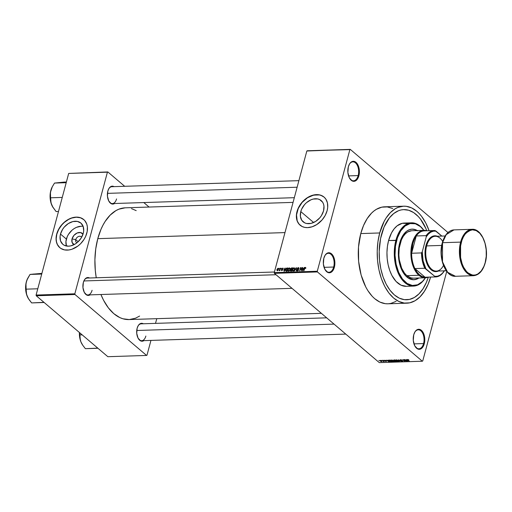 <?xml version="1.0" encoding="UTF-8"?>
<svg xmlns="http://www.w3.org/2000/svg" width="512" height="512" viewBox="0 0 512 512"><rect width="100%" height="100%" fill="white"/><g stroke="black" fill="none" stroke-linecap="round" stroke-linejoin="round"><path stroke-width="0.77" d="M349.626 178.336A9.491 5.485 88.1 0 0 358.163 175.578L358.874 175.802A10.022 5.786 -91.9 0 1 349.741 178.528A10.022 5.786 -91.9 0 1 348.326 166.829L347.885 172.557L349.363 177.869L352.275 180.973L354.534 181.254L355.635 180.819L358.304 177.466L359.238 173.965L359.027 168.154L357.837 164.755L354.925 161.651L352.666 161.376L351.571 161.805L349.651 163.738L348.326 166.829A10.022 5.786 -91.9 0 1 349.28 164.365A10.022 5.786 -91.9 0 1 356.768 163.136A10.022 5.786 -91.9 0 1 358.874 175.802L358.163 175.578A9.491 5.485 -91.9 0 1 353.478 180.819A9.491 5.485 -91.9 0 1 349.626 178.336M415.027 346.317A9.491 5.485 88.1 0 0 423.571 343.558L424.275 343.782A10.022 5.786 -91.9 0 1 415.142 346.509A10.022 5.786 -91.9 0 1 413.734 334.803L413.286 340.538L414.771 345.85L417.683 348.954L419.936 349.235L421.037 348.8L422.957 346.867L424.646 341.946L424.723 338.048L423.238 332.736L421.408 330.336L420.333 329.632L418.074 329.35L416.973 329.786L415.053 331.718L413.734 334.803A10.022 5.786 -91.9 0 1 414.688 332.346A10.022 5.786 -91.9 0 1 422.17 331.11A10.022 5.786 -91.9 0 1 424.275 343.782L423.571 343.558A9.491 5.485 -91.9 0 1 418.88 348.794A9.491 5.485 -91.9 0 1 415.027 346.317M325.12 269.792A9.491 5.485 88.1 0 0 333.664 267.034L334.368 267.251A10.022 5.786 -91.9 0 1 325.235 269.978A10.022 5.786 -91.9 0 1 323.827 258.278L323.379 264.013L324.864 269.325L327.77 272.429L330.029 272.704L331.13 272.275L333.05 270.342L334.739 265.421L334.816 261.523L333.331 256.211L330.419 253.107L328.16 252.826L327.066 253.261L325.146 255.194L323.827 258.278A10.022 5.786 -91.9 0 1 324.774 255.814A10.022 5.786 -91.9 0 1 332.262 254.586A10.022 5.786 -91.9 0 1 334.368 267.251L333.664 267.034A9.491 5.485 -91.9 0 1 328.973 272.269A9.491 5.485 -91.9 0 1 325.12 269.792M75.731 239.654A3.693 2.669 -49.6 0 0 76.992 242.733A3.693 2.669 130.4 0 1 76.352 242.368A3.693 2.669 130.4 0 1 75.731 239.654L78.157 241.722L75.731 239.654A3.693 2.669 130.4 0 1 78.093 236.698A3.693 2.669 130.4 0 1 81.133 236.749A3.693 2.669 130.4 0 1 81.6 237.325A3.693 2.669 -49.6 0 0 78.522 236.499A3.693 2.669 -49.6 0 0 75.731 239.654L72.038 238.906L75.731 239.654M74.118 244.621A7.002 5.062 130.4 0 1 72.038 238.906L73.933 235.392L77.12 233.005L80.512 232.544L83.002 234.189A7.002 5.062 130.4 0 0 77.133 232.998A7.002 5.062 130.4 0 0 72.038 238.906L72.07 242.349L74.118 244.621M83.162 226.406A13.946 10.08 -49.6 0 0 66.374 239.085L60.493 234.08A13.946 10.08 130.4 0 1 69.408 222.918A13.946 10.08 130.4 0 1 80.909 223.091A13.946 10.08 130.4 0 1 83.251 233.344L81.107 238.138L77.555 242.266L75.418 243.866L70.816 245.862L68.531 246.176L64.429 245.363L62.771 244.275L60.557 240.941L60.058 236.506L60.493 234.08L62.637 229.28L64.262 227.091L68.326 223.552L72.928 221.555L77.37 221.414L80.973 223.142L83.187 226.477L83.686 230.918L83.251 233.344A13.946 10.08 130.4 0 1 74.336 244.506A13.946 10.08 130.4 0 1 62.835 244.333A13.946 10.08 130.4 0 1 60.493 234.08L66.374 239.085A13.946 10.08 -49.6 0 0 66.464 246.022M83.917 219.718L80.474 217.779L76.294 217.21L71.731 218.061L68.672 219.392L64.346 222.387L61.805 224.947L58.739 229.389L56.806 234.195A18.458 13.344 -49.6 0 0 59.853 247.718L57.421 244.557L56.506 241.92L56.173 238.963L56.806 234.195A18.458 13.344 -49.6 0 1 68.57 219.443A18.458 13.344 -49.6 0 1 83.782 219.603M86.822 233.126A18.458 13.344 130.4 0 1 75.021 247.904A18.458 13.344 130.4 0 1 59.795 247.674A18.458 13.344 130.4 0 1 56.698 234.106L56.122 237.312L56.39 241.824L57.312 244.461L58.784 246.682L60.762 248.397L64.486 249.894L68.838 249.99L71.904 249.261L77.901 246.061L80.602 243.706L83.987 239.482L85.67 236.358L87.187 231.514L87.373 226.848L86.739 224.045L84.736 220.55L82.758 218.835L80.365 217.683L76.179 217.114L71.616 217.971L67.066 220.166L62.918 223.526L59.533 227.75L56.698 234.106A18.458 13.344 130.4 0 1 68.499 219.328A18.458 13.344 130.4 0 1 83.725 219.558A18.458 13.344 130.4 0 1 86.822 233.126M323.552 210.848A13.946 10.08 130.4 0 1 314.637 222.01A13.946 10.08 130.4 0 1 303.13 221.837A13.946 10.08 130.4 0 1 300.787 211.584L313.626 222.509L300.787 211.584L301.658 209.146L304.563 204.602L306.483 202.662L310.899 199.846L313.222 199.066L317.664 198.918L319.61 199.565L322.579 202.144L323.488 203.987L323.962 206.106L323.552 210.848L321.408 215.648L319.776 217.837L315.718 221.376L311.117 223.373L306.675 223.514L304.73 222.874L301.76 220.294L300.378 216.326L300.787 211.584A13.946 10.08 130.4 0 1 309.702 200.422A13.946 10.08 130.4 0 1 321.21 200.595A13.946 10.08 130.4 0 1 323.552 210.848M324.077 197.114A18.458 13.344 -49.6 0 0 308.864 196.954A18.458 13.344 -49.6 0 0 297.107 211.706L296.992 211.61A18.458 13.344 130.4 0 1 308.794 196.832A18.458 13.344 130.4 0 1 324.026 197.062A18.458 13.344 130.4 0 1 327.123 210.637L327.699 207.424L327.43 202.918L325.837 199.11L324.102 197.133L320.666 195.194L317.933 194.656L311.917 195.475L308.858 196.8L304.531 199.802L300.858 203.776L298.925 206.803L296.634 213.229L296.358 216.378L297.075 220.698L299.085 224.186L302.208 226.554L304.787 227.398L307.635 227.622L312.198 226.771L316.755 224.57L322.131 219.885L325.19 215.443L327.123 210.637A18.458 13.344 130.4 0 1 315.322 225.414A18.458 13.344 130.4 0 1 300.096 225.184A18.458 13.344 130.4 0 1 296.992 211.61L297.107 211.706A18.458 13.344 -49.6 0 0 300.147 225.229M108.986 201.395A8.442 4.87 88.1 0 0 116.563 198.918A8.442 4.87 -91.9 0 1 112.397 203.578A8.442 4.87 -91.9 0 1 108.986 201.395M114.573 203.507A8.966 5.178 -91.9 0 1 109.101 201.581A8.966 5.178 -91.9 0 1 107.834 191.11L107.437 196.243L108.762 200.992L111.366 203.77L113.389 204.019L114.573 203.507M84.506 292.749A8.442 4.87 88.1 0 0 92.083 290.278A8.442 4.87 -91.9 0 1 87.917 294.931A8.442 4.87 -91.9 0 1 84.506 292.749M90.093 294.861A8.966 5.178 -91.9 0 1 84.621 292.941A8.966 5.178 -91.9 0 1 83.354 282.47L82.957 287.597L84.288 292.352L86.886 295.13L88.909 295.379L90.099 294.861M138.285 338.522A8.442 4.87 88.1 0 0 145.862 336.051A8.442 4.87 -91.9 0 1 141.696 340.71A8.442 4.87 -91.9 0 1 138.285 338.522M143.872 340.64A8.966 5.178 -91.9 0 1 138.4 338.714A8.966 5.178 -91.9 0 1 137.133 328.243L136.736 333.376L138.061 338.125L140.666 340.902L142.688 341.152L143.872 340.64M324.045 267.341L333.664 267.034L324.045 267.341M413.952 343.872L423.571 343.558L413.952 343.872M348.55 175.891L358.163 175.578L348.55 175.891M403.667 206.189L384.73 206.803A48.525 28.019 88.1 0 0 360.774 233.574L379.712 232.96A48.525 28.019 -91.9 0 1 403.667 206.189A48.525 28.019 -91.9 0 1 429.088 230.701L425.747 222.938L421.619 216.39L419.309 213.658L416.864 211.322L411.661 207.917L406.208 206.304L403.456 206.202L398.029 207.379L395.405 208.659L390.47 212.525L386.099 218.016L384.186 221.306L379.712 232.96L360.774 233.574L358.502 247.098L358.618 261.331L361.126 275.04L365.798 287.053L367.77 290.496L372.237 296.333L374.682 298.675L379.885 302.08L385.338 303.686L388.09 303.795L390.822 303.437L396.141 301.338M125.146 207.821L118.893 209.184L115.872 210.656L110.182 215.117L105.152 221.44L102.944 225.229L100.966 229.389L97.786 238.656L284.973 232.595L97.786 238.656L95.744 248.89L94.906 259.686L95.309 270.637L96.256 277.779A55.91 32.282 88.1 0 1 97.786 238.656A55.91 32.282 88.1 0 1 125.395 207.814L293.069 202.381M428.307 277.165A45.094 26.042 -91.9 0 1 406.701 299.763A45.094 26.042 -91.9 0 1 381.517 234.496A45.094 26.042 -91.9 0 1 403.782 209.619A45.094 26.042 -91.9 0 1 426.803 230.771L425.952 228.666L426.803 230.771A45.094 26.042 -91.9 0 0 403.782 209.619L403.77 209.619A45.094 26.042 -91.9 0 0 381.517 234.496L384.077 227.021L389.408 217.882L393.754 213.51L398.534 210.72L401.037 209.958L403.584 209.626L408.691 210.259L413.664 212.602L418.317 216.557L420.461 219.098L425.952 228.666L420.461 219.098L418.317 216.557L413.664 212.602L408.691 210.259L403.584 209.626L401.037 209.958L398.534 210.72L393.754 213.51L389.408 217.882L384.077 227.021L380.57 238.541L381.517 234.496A45.094 26.042 -91.9 0 0 406.701 299.763A45.094 26.042 -91.9 0 0 428.307 277.165L426.406 282.362L423.027 288.768L418.97 293.875L414.381 297.472L409.44 299.424L404.346 299.654L399.277 298.163L394.438 294.995L390.022 290.278L386.182 284.198L383.078 276.986L380.826 268.909L379.514 260.288L379.187 251.456L380.57 238.541L379.187 251.456L379.514 260.288L380.826 268.909L383.078 276.986L386.182 284.198L390.022 290.278L394.438 294.995L399.277 298.163L404.346 299.654L409.44 299.424L414.381 297.472L418.97 293.875L423.027 288.768L426.406 282.362L428.307 277.165M307.238 150.771L350.278 149.382L447.962 232.525L350.278 149.382L307.238 150.771L349.875 149.613L317.286 271.238L274.246 272.634L306.835 151.008L307.238 150.771M274.394 273.338L317.434 271.942L422.33 361.229L379.29 362.618L274.394 273.338L274.246 272.634L306.835 151.008L350.278 149.382L349.875 149.613L317.286 271.238L317.434 271.942L317.286 271.238L274.246 272.634L274.394 273.338L379.29 362.618L422.33 361.229L317.434 271.942L274.394 273.338M380.23 360.358L379.923 360.717L380.678 361.338L382.054 361.37L380.544 360.384L380.211 361.018L381.69 361.606L381.722 360.96L380.23 360.358L380.211 361.018M382.502 360.307L383.475 361.178L383.277 361.485L384.192 361.504L382.778 360.301L383.277 361.485L384.192 361.504L382.502 360.307M384.627 360.218L384.512 360.698L386.106 361.165L385.165 361.21L386.445 361.357L384.659 360.589L385.754 360.582L385.242 360.314L384.422 360.627L386.106 361.466L386.317 361.101L384.659 360.589L385.754 360.582L384.627 360.218L384.422 360.627M389.53 360.083L389.472 360.954L391.034 361.715L392.275 361.709L390.33 360.058L389.043 360.205L389.472 360.954L390.79 361.67L392.275 361.709L390.33 360.058L389.011 360.269M393.984 359.936L393.542 360.262L394.918 361.363L396.774 361.562L394.829 359.91L393.984 359.936L393.715 360.448L394.682 361.197L396.774 361.562L394.829 359.91L393.984 359.936L393.715 360.448L393.856 359.942L393.715 360.448M398.374 359.795L399.456 361.478L398.752 359.981L401.402 361.414L398.374 359.795L399.456 361.478L398.752 359.981L401.402 361.414L398.374 359.795M404.218 359.603L405.773 360.928L402.771 359.654L404.717 361.306L403.43 359.974L406.438 361.248L404.493 359.597L405.773 360.928L403.066 359.642L404.717 361.306L403.43 359.974L406.438 361.248L404.218 359.603M408.237 359.578L407.424 359.77L409.293 361.158L407.725 359.776L408.742 359.866L407.674 359.469L407.699 360.045L409.293 361.158L407.738 359.802L408.87 359.968L408.237 359.578M406.515 359.533L406.861 360.032L405.914 360.064L404.806 359.584L407.91 361.203L406.803 359.52L406.861 360.032L405.914 360.064L404.806 359.584L407.91 361.203L406.515 359.533M400.55 359.699L400.083 359.853L400.422 360.326L402.65 361.03L401.312 361.024L403.014 361.248L400.531 360.198L402.112 360.23L401.421 359.846L400.55 359.699L400.256 360.211L402.272 360.755L402.355 361.203L401.184 360.928L402.592 361.395L402.842 360.922L400.531 360.198L402.112 360.23L400.55 359.699L400.256 360.211M398.24 361.536L398.278 360.634L395.878 359.923L396.838 361.158L398.106 361.536L398.733 361.21L397.875 360.339L396.25 359.84L395.763 360.122L396.192 360.723L398.24 361.536L398.726 361.312M393.741 361.683L393.779 360.781L391.379 360.07L392.563 361.414L393.984 361.651L394.08 361.069L391.75 359.987L391.264 360.262L391.693 360.87L393.741 361.683L394.227 361.453M388.045 360.128L388.39 360.634L386.336 360.186L389.446 361.798L388.333 360.122L388.39 360.634L386.336 360.186L389.158 361.811L388.045 360.128M383.29 360.282L383.84 360.512L383.29 360.282M381.408 360.346L381.958 360.57L381.408 360.346M378.829 360.429L379.379 360.653L378.829 360.429M446.739 271.405L422.733 360.992L422.33 361.229L422.733 360.992L446.739 271.405M279.136 268.269L279.283 268.73L279.136 268.269M281.018 268.205L280.89 268.678L281.018 268.205M285.779 268.051L285.274 269.043L284.326 269.075L284.07 268.109L284.058 271.379L286.061 268.045L285.274 269.043L284.326 269.075L284.07 268.109L284.058 271.379L285.779 268.051M290.163 268.378L289.395 267.898L288.397 268.698L287.904 270.176L288.256 271.194L289.152 271.085L289.933 270.086L290.202 268.506L289.517 267.891L288.602 268.416L288.006 269.613L288.608 271.277L290.131 269.504L290.163 268.378L289.517 267.891M294.662 268.237L293.894 267.757L292.896 268.55L292.403 270.035L292.755 271.046L293.779 270.848L294.547 269.651L294.701 268.358L294.016 267.744L293.101 268.275L292.506 269.466L293.107 271.13L294.63 269.357L294.662 268.237L294.016 267.744M298.189 267.987L298.925 268.691L298.317 267.603L297.478 268.045L297.178 269.05L298.24 269.882L297.549 270.605L296.896 270.029L297.139 270.931L297.952 270.829L298.496 269.978L298.362 269.35L297.51 268.934L297.613 268.288L298.432 268.038L298.637 268.742L298.982 268.275L298.317 267.603L298.976 268.166L298.317 267.603L297.203 268.589L297.408 269.357L298.214 269.722L297.549 270.605L296.896 270.029L297.459 270.989L298.477 270.061L297.478 268.576L298.189 267.987L298.963 268.474M304.243 267.456L303.744 268.448L302.797 268.48L302.534 267.507L302.528 270.778L304.531 267.443L303.744 268.448L302.797 268.48L302.534 267.507L302.816 270.771L304.243 267.456M305.805 267.59L304.813 267.77L303.923 270.733L305.03 267.917L305.453 267.795L305.754 268.384L305.44 267.373L304.518 268.493L303.923 270.733L304.96 268.019L305.318 267.757L305.754 268.384L305.44 267.373M301.952 267.526L301.242 270.17L300.499 267.578L299.616 270.874L300.602 268.218L301.338 270.816L302.221 267.52L301.242 270.17L300.794 267.565L299.616 270.874L300.602 268.218L301.338 270.816L301.952 267.526M296.109 267.718L294.362 271.046L296.154 268.096L296.301 270.982L296.371 267.706L294.362 271.046L296.154 268.096L296.301 270.982L296.109 267.718M291.712 267.859L290.675 268.666L290.534 271.13L291.674 271.13L292.557 267.834L291.712 267.859L292.141 268.23L291.712 267.859L290.618 268.858L290.291 270.355L290.822 271.162L291.674 271.13L292.557 267.834L291.712 267.859M287.258 268.006L285.965 269.133L285.651 270.598L285.99 271.258L287.174 271.277L288.058 267.981L287.258 268.006L287.904 268.557L287.258 268.006L285.773 269.702L285.99 271.258L287.174 271.277L288.058 267.981L287.258 268.006M282.394 268.122L281.574 268.768L281.562 269.446L282.266 269.901L281.888 270.259L281.286 269.939L281.504 270.566L282.541 269.901L281.882 268.691L282.874 268.723L282.394 268.122L282.867 268.525L282.394 268.122L281.523 268.915L282.253 269.958L281.286 269.939L281.741 270.605L282.541 269.901L281.811 268.845L282.285 268.461L282.854 268.87L282.726 268.218M280.23 268.23L279.181 270.675L279.693 270.246L279.866 270.624L280.506 268.224L279.027 270.566L279.693 270.246L279.866 270.624L280.23 268.23M277.997 268.262L276.954 269.344L277.152 270.726L278.362 269.69L278.49 268.672L277.997 268.262L278.496 268.685L277.997 268.262L276.89 269.555L277.331 270.746L278.426 269.478L278.317 268.358M36.25 295.763L74.982 294.509L146.579 355.443L107.846 356.698L36.25 295.763L36.096 295.053L68.685 173.434L107.424 172.179L74.835 293.798L36.096 295.053L68.685 173.434L107.827 171.942L124.685 186.291L107.827 171.942L68.685 173.434L107.827 171.942L107.424 172.179L74.835 293.798L74.982 294.509L74.835 293.798L36.096 295.053L36.25 295.763L107.846 356.698L146.579 355.443L74.982 294.509L36.25 295.763M156.774 318.675L155.514 323.373L156.774 318.675M150.95 340.41L146.982 355.206L146.579 355.443L146.982 355.206L150.95 340.41M143.795 202.56L149.069 207.046L143.795 202.56M143.328 323.77L142.029 323.322L140.038 323.757L138.317 325.485L137.133 328.243A8.966 5.178 -91.9 0 1 137.99 326.042A8.966 5.178 -91.9 0 1 143.328 323.77M89.549 277.997L88.25 277.542L86.259 277.978L84.538 279.712L83.354 282.47A8.966 5.178 -91.9 0 1 84.211 280.269A8.966 5.178 -91.9 0 1 89.549 277.997M114.029 186.637L112.73 186.189L110.733 186.624L109.018 188.352L107.834 191.11A8.966 5.178 -91.9 0 1 108.691 188.909A8.966 5.178 -91.9 0 1 114.029 186.637M136.198 210.63L131.475 208.608M321.395 313.344L129.011 319.571A55.91 32.282 88.1 0 1 100.928 294.515L103.578 300.275L108.333 307.821L113.811 313.664L119.808 317.587L122.931 318.778L129.261 319.565L135.514 318.202L139.61 316.064M108.589 189.107A8.442 4.87 -91.9 0 1 111.853 186.707M137.888 326.24A8.442 4.87 -91.9 0 1 141.152 323.84M84.109 280.467A8.442 4.87 -91.9 0 1 87.373 278.067M392.723 208.531L387.27 206.918L381.779 207.168L376.467 209.274L373.939 210.995L371.533 213.139L367.162 218.63L363.533 225.53L360.774 233.574A48.525 28.019 88.1 0 0 387.872 303.802L406.81 303.187A48.525 28.019 -91.9 0 1 379.712 232.96L377.933 241.837L377.21 251.213L377.555 260.717L378.97 269.99L381.395 278.675L384.736 286.445L388.864 292.986L393.619 298.061L398.822 301.466L404.275 303.072L409.76 302.822L415.078 300.723L420.013 296.851L424.378 291.36L428.013 284.461L430.586 277.088A48.525 28.019 -91.9 0 1 406.81 303.187M349.178 164.563A9.491 5.485 -91.9 0 1 352.864 161.837A9.491 5.485 -91.9 0 1 358.163 175.578A9.491 5.485 88.1 0 0 356.23 163.654A9.491 5.485 88.1 0 0 349.178 164.563M414.586 332.538A9.491 5.485 -91.9 0 1 418.266 329.818A9.491 5.485 -91.9 0 1 423.571 343.558A9.491 5.485 88.1 0 0 421.638 331.635A9.491 5.485 88.1 0 0 414.586 332.538M324.672 256.013A9.491 5.485 -91.9 0 1 328.358 253.293A9.491 5.485 -91.9 0 1 333.664 267.034A9.491 5.485 88.1 0 0 331.725 255.104A9.491 5.485 88.1 0 0 324.672 256.013M324.218 197.229L322.022 195.789L319.443 194.938L313.568 195.13L307.475 197.773L302.099 202.458L298.259 208.48L296.531 214.912L297.19 220.787L298.394 223.232L300.128 225.21M81.094 226.253L76.486 227.341L74.208 228.557L72.07 230.163L68.518 234.291L67.245 236.646L65.939 241.51L66.438 245.946M305.318 267.757L305.472 268.435M303.226 268.845L302.797 268.48L303.226 268.845M303.546 268.838L302.912 270.579L302.784 268.858L303.731 268.992L302.739 270.432L302.784 268.858L303.546 268.838M300.96 268.525L300.602 268.218L300.96 268.525M300.845 267.872L300.499 267.578L300.845 267.872M298.765 267.731L298.317 267.603M298.355 269.35L297.478 268.576M297.043 270.867L297.459 270.989M297.549 270.605L297.184 269.978M298.502 269.965L298.163 269.658M297.837 269.517L298.214 269.722M298.522 270.304L298.272 269.773M292.672 270.982L293.107 271.13M293.914 268.128L294.438 268.941L293.984 270.246L293.21 270.746L293.53 271.014L292.698 270.208L292.781 269.466L293.914 268.128L294.579 269.549L293.21 270.746L292.506 269.466L293.914 268.128L294.733 268.653M290.413 271.059L290.822 271.162M291.77 269.773L291.725 270.944L291.027 270.771L291.462 271.136L290.579 270.291L290.957 269.824L291.987 269.958L291.328 269.402L291.763 269.773L291.501 270.758L290.579 270.291L291.77 269.773M292.179 268.224L292.09 269.574L291.328 269.402L290.893 268.845L291.309 268.294L292.403 268.416L291.872 269.382L291.328 269.402L291.034 268.525L292.179 268.224M291.027 270.771L290.579 270.291M288.173 271.13L288.608 271.277M289.414 268.275L289.939 269.088L289.485 270.394L288.71 270.886L289.03 271.162L288.198 270.355L288.282 269.613L289.414 268.275L290.08 269.69L288.71 270.886L288.006 269.613L289.414 268.275L290.227 268.8M286.144 270.861L286.528 268.672L287.68 268.371L287.002 270.899L286.144 270.861L286.048 269.702L286.368 268.89L287.904 268.563L287.226 271.091L286.144 270.861L286.65 271.296L286.099 270.829L286.643 271.296M284.762 269.446L284.326 269.075L284.762 269.446M285.082 269.434L284.448 271.174L284.32 269.459L285.267 269.594L284.275 271.034L284.32 269.459L285.082 269.434M282.285 268.461L282.573 268.922M282.541 269.901L281.824 269.062M281.875 269.101L282.573 269.696M281.286 269.939L281.741 270.605M281.824 270.259L281.574 269.888M281.523 268.915L282.56 269.798L281.523 268.915L281.939 269.632M279.526 270.502L279.194 270.221L279.526 270.502M277.005 270.643L277.331 270.746M277.427 270.406L277.267 269.235L278.118 268.691L277.76 270.246L277.427 270.406L277.171 269.523L277.894 268.602L278.368 269.677L277.427 270.406L277.696 270.63L277.235 270.342L277.626 270.675M277.894 268.602L278.509 269.024M293.21 270.746L292.698 270.208M291.328 269.402L290.893 268.845M288.71 270.886L288.198 270.355M407.674 359.469L407.699 360.045M406.995 360.23L407.546 361.037L406.234 360.256L407.072 359.93L407.546 361.037L406.234 360.256L406.995 360.23M402.592 361.395L402.842 360.922M399.546 361.158L399.456 361.478L399.546 361.158M396.467 360.717L396.128 360.192L396.531 359.853L398.003 360.64L398.016 361.344L396.467 360.717L396.48 360.032L396.915 360.083L398.048 360.461L398.381 361.184L396.864 360.998L396.48 360.032M396.25 359.84L395.763 360.122M394.81 360.71L394.682 361.197L394.81 360.71L393.99 360.442L394.003 359.936L395.514 360.493L394.925 360.71L393.946 360.16L394.835 359.917L395.462 360.691L394.81 360.71M394.566 360.845L394.682 361.197M395.693 360.883L396.269 361.376L394.918 361.165L394.97 360.71L395.744 360.685L396.269 361.376L394.918 361.165L395.693 360.883M391.968 360.864L391.629 360.339L392.032 360L393.504 360.787L393.517 361.491L391.968 360.864L391.981 360.179L392.416 360.23L393.549 360.602L393.882 361.331L392.365 361.146L391.981 360.179M391.75 359.987L391.264 360.262M393.978 360.96L393.517 361.491M390.285 360.256L391.77 361.523L389.747 360.947L389.382 360.538L390.336 360.058L391.77 361.523L389.747 360.947L389.382 360.538L390.285 360.256M389.242 361.491L389.158 361.811L389.242 361.491M388.525 360.826L389.075 361.632L387.763 360.851L388.608 360.531L389.075 361.632L387.763 360.851L388.525 360.826M386.106 361.466L386.317 361.101M381.69 361.606L381.722 360.96M381.453 360.966L381.498 361.434L380.474 360.998L380.422 360.531L381.453 360.966L381.197 361.395L380.422 360.531L381.498 360.787L381.498 361.434M398.477 360.819L398.016 361.344M389.382 360.538L389.792 360.275M380.474 360.998L380.422 360.531M416.877 230.566A25.318 14.618 88.1 0 0 411.955 229.146M413.376 279.757L413.805 279.744A25.318 14.618 -91.9 0 0 418.842 277.997L416.749 279.123L413.92 279.738L409.638 278.842L405.651 275.846L402.291 271.008L399.853 264.736L398.547 257.581L398.483 250.157L399.667 243.104A25.318 14.618 -91.9 0 1 412.166 229.133A25.318 14.618 -91.9 0 1 417.306 230.554M406.406 286.317L401.056 285.197L396.064 281.446L391.866 275.398L389.69 270.336L388.109 264.672L387.187 258.618L386.957 252.422L387.43 246.31L388.589 240.518L396.614 240.506A31.117 17.971 -91.9 0 1 423.834 230.342L420.442 226.624L415.366 223.776L410.086 223.571L405.062 226.022L400.717 230.918L397.427 237.843L395.475 246.195L395.034 255.258L396.141 264.25L398.701 272.397L402.483 279.002L407.174 283.482L412.371 285.466L417.613 284.781L422.458 281.478L425.37 277.786A31.117 17.971 -91.9 0 1 402.547 279.078A31.117 17.971 -91.9 0 1 396.614 240.506L395.91 240.282A31.648 18.272 88.1 0 0 402.086 279.699A31.648 18.272 88.1 0 0 425.408 277.786A31.648 18.272 -91.9 0 1 413.581 286.086A31.648 18.272 -91.9 0 1 395.91 240.282L388.589 240.518A31.648 18.272 88.1 0 0 406.266 286.323L413.581 286.086M413.325 278.176A23.738 13.709 -91.9 0 1 400.07 243.827A23.738 13.709 -91.9 0 1 411.789 230.733L423.84 230.342A23.738 13.709 -91.9 0 1 426.726 230.771A23.738 13.709 88.1 0 0 411.469 246.406A23.738 13.709 88.1 0 0 418.925 275.277A23.738 13.709 88.1 0 0 428.23 277.165A23.738 13.709 -91.9 0 1 425.376 277.786A23.738 13.709 -91.9 0 1 418.925 275.277L406.874 275.667L404.544 273.184L401.658 268.154L399.296 259.693L398.867 255.078L399.2 248.166L401.421 239.891L403.194 236.518L405.331 233.83L407.744 231.936L411.686 230.733M411.533 222.822A31.648 18.272 -91.9 0 1 423.872 230.336A31.648 18.272 88.1 0 0 395.91 240.282A31.648 18.272 -91.9 0 1 411.533 222.822L404.218 223.059A31.648 18.272 88.1 0 0 388.589 240.518L391.507 232.915L394.131 228.858L397.178 225.792L402.291 223.296L407.661 223.507M413.805 279.744A25.318 14.618 -91.9 0 1 399.667 243.104L401.107 238.906L403.002 235.309L406.541 231.322L409.222 229.754L412.058 229.139L414.925 229.498L417.715 230.81M413.491 279.75L416.32 279.136L418.413 278.01A25.318 14.618 88.1 0 1 413.594 279.75M417.286 230.822L414.496 229.51L411.629 229.152M413.434 278.17L410.746 277.837L406.874 275.667L418.925 275.277A23.738 13.709 -91.9 0 1 411.123 248.819A23.738 13.709 -91.9 0 1 423.84 230.342M66.387 182.022L63.994 182.099L66.387 182.022M52.179 186.97L50.816 190.496L50.08 195.859L50.285 199.578L51.61 204.736A14.272 8.243 88.1 0 0 52.826 207.155L56.096 211.552L58.49 211.475L56.096 211.552L52.448 206.49L51.034 202.995L50.566 197.798L62.259 197.421L50.566 197.798L50.438 192.358L52.288 186.778L54.509 183.072L66.202 182.694L54.509 183.072L63.994 182.099L56.461 182.874M58.605 182.656L54.509 183.072L52.173 186.989A14.272 8.243 88.1 0 0 50.816 190.496A14.272 8.243 88.1 0 0 51.61 204.736L53.082 207.546M52.979 207.405L51.034 202.995L50.304 194.17L50.816 190.496L52.288 186.778M107.437 193.37L297.126 187.226L107.437 193.37M276.026 274.726L83.878 280.954L276.026 274.726M334.048 324.109L136.736 330.502L334.048 324.109M426.502 277.19A23.206 13.402 -91.9 0 1 425.075 277.235A23.206 13.402 -91.9 0 1 419.482 274.79L418.925 275.277L419.482 274.79L422.214 276.531L425.075 277.235L414.899 268.576L417.005 272.096L419.482 274.79A23.206 13.402 -91.9 0 1 414.899 268.576A23.206 13.402 -91.9 0 1 411.622 253.242L416.256 235.962L414.298 239.475L412.832 243.654L411.622 253.242A23.206 13.402 -91.9 0 1 416.256 235.962A23.206 13.402 -91.9 0 1 425.005 230.861M425.075 277.235L414.899 268.576L424.8 268.256L434.694 276.294L434.97 276.915L425.075 277.235A23.206 13.402 88.1 0 0 425.792 277.242L435.686 276.922A23.206 13.402 -91.9 0 1 434.97 276.915L425.075 277.235M434.189 230.534L424.288 230.854A23.206 13.402 88.1 0 0 416.256 235.962L426.157 235.642L426.259 236.826A22.682 13.094 -91.9 0 1 436.045 231.13L441.869 236.09L434.906 230.541A23.206 13.402 88.1 0 0 426.157 235.642L426.259 236.826L422.278 251.706L421.523 252.922L411.622 253.242L416.256 235.962L426.157 235.642A23.206 13.402 -91.9 0 1 434.189 230.534A23.206 13.402 -91.9 0 1 434.906 230.541L436.045 231.13L433.363 231.194L430.771 232.198L428.371 234.106L426.259 236.826L422.278 251.706L423.091 260.864L425.939 268.845L434.694 276.294L437.37 276.237L439.968 275.232L442.368 273.325L444.474 270.598M411.622 253.242A23.206 13.402 88.1 0 0 414.899 268.576L424.8 268.256A23.206 13.402 -91.9 0 1 421.523 252.922L411.622 253.242M444.326 270.842A22.682 13.094 -91.9 0 1 434.694 276.294L434.97 276.915A23.206 13.402 88.1 0 0 443.725 271.814A23.206 13.402 -91.9 0 1 435.686 276.922M421.523 252.922A23.206 13.402 88.1 0 0 424.8 268.256L425.939 268.845A22.682 13.094 -91.9 0 1 422.278 251.706L421.523 252.922M472.064 229.306L464.301 234.035L460.602 242.112L461.312 242.33C462.419 235.994 469.766 224.979 478.675 232.218C487.43 240.013 487.245 257.12 485.178 262.643L486.24 256.32L486.182 249.67L485.011 243.264L482.829 237.645L479.821 233.312L476.243 230.624L472.41 229.824L468.646 230.976L465.28 233.978L463.405 236.883L461.901 240.39L460.48 246.483L460.16 253.088L460.576 257.498L462.099 263.699L463.661 267.328L466.669 271.667L469.011 273.658L472.794 275.104L475.36 274.982L477.843 274.003L481.21 271.002L483.885 266.406L485.178 262.643C484.064 268.979 476.717 280 467.814 272.755C459.053 264.966 459.245 247.853 461.312 242.33L460.602 242.112A23.206 13.402 -91.9 0 1 472.064 229.306C482.08 228.358 489.594 248.237 485.254 262.797C482.925 270.829 479.027 275.13 473.562 275.699A23.206 13.402 -91.9 0 1 460.602 242.112L442.528 242.694L446.221 234.618L453.984 229.894A23.206 13.402 88.1 0 0 442.528 242.694L460.602 242.112L460.582 261.229L465.715 271.718L473.562 275.699L455.488 276.282L447.642 272.301L442.502 261.811L442.528 242.694A23.206 13.402 88.1 0 0 455.488 276.282C445.472 277.235 437.958 257.357 442.298 242.797L442.298 242.79C444.627 234.758 448.525 230.458 453.984 229.894L472.064 229.306M437.299 236.237A17.933 10.355 88.1 0 0 425.933 245.683L426.643 245.907A17.408 10.048 -91.9 0 1 442.509 241.171M445.146 235.981L435.238 236.301A17.408 10.048 88.1 0 0 426.643 245.907L441.709 245.421L426.643 245.907A17.408 10.048 88.1 0 0 436.365 271.098L446.272 270.778M444.467 237.498L442.963 241.005M441.901 244.979L441.222 253.702L442.541 262.33M443.162 264.314L445.645 269.549M443.462 265.466A17.408 10.048 -91.9 0 1 443.302 265.766A17.408 10.048 -91.9 0 1 430.304 267.91A17.408 10.048 -91.9 0 1 426.643 245.907L425.933 245.683A17.933 10.355 88.1 0 0 427.584 265.043A17.933 10.355 88.1 0 0 438.426 271.027L436.026 271.635L433.997 271.386L431.072 269.741L429.318 267.866L427.789 265.446L426.061 261.011L425.024 254.189L425.555 247.296L426.95 242.714L428.294 240.16L430.797 237.338L432.704 236.23L435.725 235.834L437.741 236.429M27.706 278.33L26.336 281.85L25.6 287.219L25.805 290.938L27.13 296.09A14.272 8.243 88.1 0 0 28.346 298.515L31.622 302.912L43.603 302.355A16.378 9.459 88.1 0 0 43.693 302.432L43.693 302.432A16.378 9.459 -91.9 0 1 43.603 302.355L43.782 302.509A16.378 9.459 -91.9 0 1 43.693 302.432A16.378 9.459 88.1 0 0 43.782 302.509L31.622 302.912L29.005 299.539L27.13 296.09L26.221 292.634L25.958 283.712L26.963 279.968L30.029 274.432L41.907 273.382L31.987 274.234M41.728 274.054L30.029 274.432L41.728 274.054M37.779 288.781L26.086 289.158L37.779 288.781M34.131 274.016L30.029 274.432L27.693 278.349A14.272 8.243 88.1 0 0 26.336 281.85A14.272 8.243 88.1 0 0 27.13 296.09L28.602 298.906M28.499 298.758L26.554 294.355L25.824 285.53L26.336 281.85L27.808 278.138M82.381 344.678L80.909 341.862A14.272 8.243 88.1 0 1 79.392 332.486L79.584 336.71L80.909 341.862L82.784 345.312L85.395 348.685L97.562 348.282A16.378 9.459 -91.9 0 1 97.382 348.134L85.395 348.685L82.784 345.312L80.909 341.862A14.272 8.243 88.1 0 0 82.125 344.288A14.272 8.243 88.1 0 0 82.195 344.397M80.333 340.128L79.866 334.931L82.182 334.861L79.866 334.931L79.648 332.698L80.333 340.128M97.562 348.282L97.926 348.256L97.562 348.282A16.378 9.459 88.1 0 1 97.382 348.134L97.562 348.282M349.51 178.163L349.741 178.528M414.918 346.138L415.142 346.509M325.011 269.613L325.235 269.978M108.87 201.216L109.101 201.581M84.39 292.576L84.621 292.941M138.17 338.349L138.4 338.714M86.598 294.976L292 288.326M140.378 340.749L345.779 334.099M111.078 203.616L294.33 197.683M110.534 186.752L298.893 180.653M139.834 323.878L326.669 317.83M86.054 278.106L274.413 272.006M137.786 326.419L137.99 326.042M84.006 280.646L84.211 280.269M108.486 189.293L108.691 188.909M305.453 267.795L305.818 268.102M297.562 268.992L298.669 269.933M297.267 270.522L297.747 270.931M292.896 270.637L293.402 271.072M290.637 270.714L291.149 271.149M290.963 269.331L291.494 269.779M288.397 270.784L288.902 271.219M282.49 268.525L282.861 268.838M281.843 269.082L282.95 270.029M281.638 270.208L282.022 270.541M396.122 360.205L396.218 359.846M391.622 360.346L391.718 359.987M389.363 360.41L389.446 360.083M324.576 256.198L324.774 255.814M414.483 332.723L414.688 332.346M349.075 164.742L349.28 164.365M411.738 229.146L412.166 229.133M408.672 278.323L425.376 277.786"/></g></svg>
